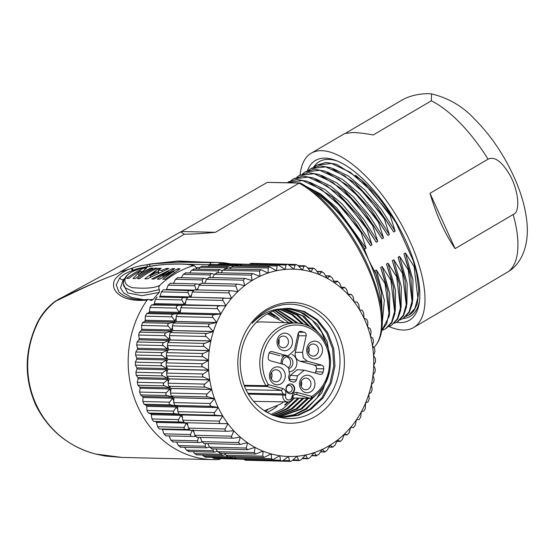 <?xml version="1.0" encoding="UTF-8"?>
<svg xmlns="http://www.w3.org/2000/svg" width="555" height="555" viewBox="0 0 555 555"><rect width="100%" height="100%" fill="white"/><g stroke="black" fill="none" stroke-linecap="round" stroke-linejoin="round"><path stroke-width="0.83" d="M121.989 457.431L95.724 454.059C39.807 439.796 11.821 378.087 36.97 324.515C41.68 312.964 54.23 301.254 57.595 300.31C111.493 273.92 114.538 275.932 119.755 272.193L132.395 268.176C135.628 266.754 140.651 265.581 147.477 264.659L150.266 263.993A2.955 0.513 -103.3 0 1 150.211 264.215L147.477 264.659M159.875 285.263A98.623 86.996 -88.6 0 1 192.918 265.838C192.405 265.144 187.652 263.535 169.816 264.249C154.616 264.624 137.397 268.738 133.693 271.131C128.587 272.47 117.653 282.606 132.069 287.656C145.722 288.836 154.991 288.038 159.875 285.263C158.654 286.741 158.508 288.177 159.438 289.585L159.243 292.423A93.691 82.646 -88.6 0 0 153.166 299.492L151.397 300.505L148.275 299.388L147.047 300.144A98.623 86.996 91.4 0 0 136.308 403.214A98.623 86.996 91.4 0 0 212.794 459.616L121.975 457.431L105.256 456.043L95.62 454.052A4.079 0.93 -73.9 0 0 95.724 454.059M382.319 320.811L381.361 291.979L376.283 274.746L368.881 260.496A83.042 34.306 -120.4 0 0 312.465 191.045M288.385 181.846L296.987 179.515L307.525 181.353L332.119 196.914L361.756 232.052L361.062 232.462L366.12 248.217L364.649 249.077L363.615 247.294L368.881 260.496A83.042 34.306 59.6 0 1 381.216 307.997M311.619 168.186L320.221 165.862L330.752 167.7L355.353 183.268L384.983 218.399L393.682 232.011L395.16 231.151L390.096 215.395L370.796 190.441L350.344 172.3L331.481 163.468L316.725 165.182L326.028 162.448L336.566 164.294L361.166 179.862L390.796 214.986L396.242 223.166L413.121 260.371L414.786 266.143L414.085 266.553L405.386 252.941L403.915 253.808L408.979 269.557L408.279 269.966L399.579 256.354L398.108 257.222L403.173 272.97L402.472 273.379L393.772 259.768L392.302 260.635L397.366 276.383L396.665 276.792L387.966 263.181L386.495 264.048L391.559 279.796L390.859 280.206L382.159 266.594L380.688 267.461L385.753 283.21L385.052 283.619L376.352 270.007L374.882 270.875L376.283 274.746M361.756 232.052L370.456 245.664L371.926 244.804L366.869 229.049L347.569 204.094L327.117 185.953L308.254 177.121L293.498 178.835L291.084 180.576M293.498 178.835L302.78 176.101L313.298 177.926L337.842 193.431L367.563 228.639L366.869 229.049M367.563 228.639L376.262 242.251L377.733 241.39L372.676 225.635L353.375 200.681L332.924 182.54L314.061 173.708L299.305 175.422L296.89 177.163M299.305 175.422L308.601 172.688L319.132 174.527L343.712 190.074L373.369 225.226L372.676 225.635M373.369 225.226L382.069 238.837L383.54 237.977L378.482 222.222L359.182 197.268L338.73 179.126L319.867 170.295L305.111 172.008L302.697 173.75M305.812 171.599L314.407 169.275L324.946 171.113L349.532 186.667L379.176 221.813L378.482 222.222M379.176 221.813L387.876 235.424L389.353 234.564L384.289 218.809L364.989 193.855L344.537 175.713L325.674 166.882L310.918 168.595L308.504 170.336M384.983 218.399L384.289 218.809M390.796 214.986L390.096 215.395M313.651 167.18A89.744 37.081 59.6 0 1 328.636 159.389A89.744 37.081 59.6 0 1 337.162 160.978M419.504 301.06A89.744 37.081 59.6 0 1 403.006 318.556L409.042 311.945L412.039 301.157L408.279 269.966M406.08 316.392L409.333 314.838A87.974 36.346 -120.4 0 0 413.947 310.689L417.256 303.863L418.824 290.425L416.638 273.462L414.786 266.143M413.121 260.371L416.555 273.088M355.658 175.276L367.174 185.342C377.379 195.152 387.071 207.757 396.242 223.166M400.273 319.805L402.986 318.57M408.979 269.557L410.825 276.869L412.379 303.314L409.243 312.423L403.679 318.161M394.459 323.218L397.172 321.983L403.235 315.358L406.232 304.57L402.472 273.379M403.173 272.97L405.018 280.282L406.565 306.728L403.436 315.844L397.873 321.574M388.653 326.631L391.365 325.397L397.429 318.771L400.426 307.983L396.665 276.792M397.366 276.383L399.218 283.723L400.759 310.148L397.63 319.257L391.365 325.397M382.846 330.045L385.558 328.81L391.622 322.184L394.619 311.397L390.859 280.206M391.559 279.796L393.433 287.233L394.945 313.596L391.816 322.684L386.259 328.4M381.618 330.919L386.655 323.787L388.965 313.124L385.052 283.619M385.753 283.21L387.598 290.522L389.298 316.017L381.597 331.064M316.725 165.182L314.31 166.923M361.062 232.462L341.762 207.508L321.31 189.366L302.447 180.535L287.081 182.63M408.792 315.157L414.849 308.531L417.846 297.744L414.085 266.553M393.682 232.011L376.699 206.016L355.353 183.268M410.825 276.869L403.915 253.808M387.876 235.424L370.886 209.422L349.532 186.674M405.018 280.282L398.108 257.222M382.069 238.837L365.072 212.829L345.668 191.801M399.218 283.723L392.302 260.635M367.174 185.342L361.166 179.862M395.16 231.151L381.042 208.971L364.94 189.97L348.394 176.032L333 168.547M406.898 304.466L407.148 283.397L399.579 256.354M401.092 307.879L401.341 286.81L393.772 259.768M383.54 237.977L369.429 215.798L353.327 196.796L336.774 182.859L321.387 175.373M389.353 234.564L375.236 212.385L359.134 193.383L342.588 179.445L327.193 171.96M412.705 301.046L412.955 279.984L405.386 252.941M376.262 242.251L359.238 216.207L339.091 194.541M377.733 241.39L363.622 219.211L347.52 200.209L330.967 186.272L315.58 178.786M395.285 311.293L395.535 290.223L387.966 263.181M393.113 285.804L386.495 264.048M370.456 245.664L353.466 219.669L333.104 197.795M371.926 244.804L357.815 222.624L341.714 203.623L325.161 189.685L309.773 182.2M389.471 314.706L389.728 293.637L382.159 266.594M387.598 290.522L380.688 267.461M364.649 249.077L348.394 224.033A83.958 34.688 -120.4 0 0 307.782 187.611M366.12 248.217L336.76 207.91L320.617 193.966L305.458 186.064M382.326 322.136L384.337 300.172L376.352 270.007M381.229 291.375L374.882 270.875M363.615 247.294L348.394 224.033M307.38 170.794A92.706 38.302 59.6 0 1 325.126 158.126A92.706 38.302 59.6 0 1 335.546 160.333A92.706 38.302 59.6 0 1 395.451 220.952A92.706 38.302 59.6 0 1 419.275 302.78A92.706 38.302 59.6 0 1 399.732 322.601A92.706 38.302 59.6 0 1 396.561 322.323M389 326.513A101.086 41.764 59.6 0 0 403.103 330.038A101.086 41.764 -120.4 0 0 413.655 327.512A101.086 41.764 -120.4 0 0 404.56 230.276A101.086 41.764 -120.4 0 0 321.754 150.689A101.086 41.764 59.6 0 0 311.202 153.215L344.655 133.554L352.723 132.485C357.892 132.624 364.739 133.443 373.265 134.934L431.332 100.802A101.086 41.764 59.6 0 1 488.067 159.174C494.179 156.302 500.922 160.763 508.311 172.536C517.378 185.939 521.749 211.483 513.167 214.507A101.086 41.764 59.6 0 1 508.72 271.402L510.829 269.987C521.929 261.641 528.166 245.9 527.25 226.634C526.397 211.698 522.317 195.88 515.012 179.182C504.682 155.844 491.175 135.781 474.49 118.985C462.71 106.317 448.405 97.957 431.575 93.906L431.332 100.802M300.116 174.95A101.086 41.764 59.6 0 1 311.202 153.215M488.067 159.174L430 193.306C436.292 214.875 444.659 233.322 455.1 248.64L513.167 214.507M508.72 271.402L446.602 308.143M345.952 133.02L401.966 100.094C409.146 96.008 417.915 93.85 428.259 93.622L431.575 93.906M430 193.306L455.1 248.64M299.853 182.935L267.316 182.394L300.47 183.101C323.967 195.471 352.078 229.985 367.944 265.616C377.005 286.637 381.757 303.807 382.194 317.134C382.999 330.967 380.244 341.054 373.938 347.409L373.82 347.513M373.64 347.631C386.308 336.268 383.491 302.073 366.931 266.136C350.885 230.2 322.399 195.395 299.027 183.157L215.409 232.316L181.478 231.497L267.316 182.394M215.409 232.316C201.978 233.579 191.648 234.196 184.42 234.182L119.755 272.193C114.67 275.745 111.118 274.399 58.4 299.36A3.205 2.241 61.3 0 0 57.595 300.31M201.916 262.05L178.335 261.003L150.266 263.993M152.5 263.542A2.955 0.846 -99.2 0 1 152.271 263.889L150.211 264.215A1.97 0.985 82.2 0 0 149.788 266.365M230.422 263.833A98.623 86.996 91.4 0 0 217.539 262.425L184.78 261.641L152.271 263.889C158.584 263.001 167.693 262.432 179.605 262.189L211.004 262.55L209.353 264.888M147.047 300.144C131.514 301.296 123.21 298.222 117.958 293.741C114.226 290.39 112.852 286.609 113.837 282.398C113.747 278.166 124.077 270.327 131.507 268.426L132.236 270.625L133.054 270.327C136.024 268.946 140.741 267.774 147.207 266.809L147.762 266.754M212.794 459.616A98.623 86.996 91.4 0 0 219.336 459.498L220.675 458.659M196.983 269.099L194.923 266.046L192.918 265.838M217.539 262.425A98.623 86.996 91.4 0 0 211.004 262.55M150.114 275.939L157.988 271.943L155.365 271.874L150.114 275.939L150.606 276.883M144.473 267.912A98.623 86.996 -88.6 0 0 126.665 278.381L128.843 278.437A98.623 86.996 -88.6 0 1 140.804 270.771L132.992 278.534L135.267 278.589A98.623 86.996 -88.6 0 1 153.076 268.12L150.898 268.072A98.623 86.996 -88.6 0 0 138.452 274.753L146.714 267.968L144.473 267.912L144.904 269.21M155.192 268.176L157.37 268.225A98.623 86.996 -88.6 0 0 139.562 278.693L137.383 278.638A98.623 86.996 -88.6 0 1 155.192 268.176L155.49 269.064M158.82 268.259L144.793 278.818L147.255 278.881L168.845 268.502L166.542 268.447L161.88 270.243L158.015 270.153L161.2 268.315L158.82 268.259L159.209 269.432M172.584 268.592L174.617 268.641L162.851 276.057L177.968 268.724L180.007 268.773L165.224 279.311L162.837 279.255L173.722 271.249L159.653 279.179L157.322 279.123L168.103 271.222L154.04 279.04L151.751 278.985L172.584 268.592L172.889 269.529M138.452 274.753L139.014 275.877M150.898 268.072L151.196 268.96M140.804 270.771L141.324 272.047M158.015 272.012L158.591 271.673M158.015 270.153L158.931 272.567M161.88 270.243L162.206 271.104M166.542 268.447L166.805 269.251M157.988 271.943L158.369 272.831M168.103 271.222L168.456 272.11M162.851 276.057L163.267 276.848M177.968 268.724L178.294 269.695M173.722 271.249L174.117 272.248M194.923 266.046C192.862 264.943 189.484 264.305 184.773 264.138C175.852 263.701 166.042 264.152 155.358 265.484C148.449 266.164 141.185 268.044 133.568 271.111C123.231 275.391 121.385 284.472 125.118 287.795L135.746 292.679L146.416 292.527L159.438 289.585M123.557 284.396L127.643 292.936L141.962 295.662L159.243 292.423M197.559 269.113L196.782 268.918M143.433 299.679L131.369 297.39L123.654 292.929L120.49 287.795L123.321 279.706L124.424 278.707M196.158 267.538L199.849 267.607M153.166 299.492L149.406 299.728M148.261 299.395C135.899 300.775 126.131 298.326 118.971 292.055L116.252 284.902L119.762 277.833C122.516 274.996 126.679 272.595 132.236 270.625M187.028 264.291L209.346 264.666M132.368 268.19L133.075 270.32L145.861 267.156M166.084 289.849A93.691 82.646 -88.6 0 1 166.465 289.481L193.549 290.133M159.396 297.043L187.104 297.709L159.396 297.043A93.691 82.646 -88.6 0 1 160.118 296.19L189.838 296.904A93.691 82.646 91.4 0 0 189.588 297.196M181.984 305.361L151.473 304.993L153.777 304.542A93.691 82.646 -88.6 0 1 154.415 303.599L184.135 304.313A93.691 82.646 91.4 0 0 183.643 305.035M148.872 312.652L178.592 313.367L173.292 314.199L146.631 313.561L148.872 312.652A93.691 82.646 -88.6 0 1 149.427 311.646L179.147 312.361A93.691 82.646 91.4 0 0 178.592 313.367A93.691 82.646 91.4 0 0 178.53 313.492M144.744 321.303L174.464 322.018L169.261 323.287L142.6 322.649L144.744 321.303A93.691 82.646 -88.6 0 1 145.202 320.235L174.922 320.95A93.691 82.646 91.4 0 0 174.464 322.018A93.691 82.646 91.4 0 0 174.242 322.552M141.435 330.385L171.155 331.099L166.091 332.799L139.43 332.154L141.435 330.385A93.691 82.646 -88.6 0 1 141.789 329.268L171.509 329.982A93.691 82.646 91.4 0 0 171.155 331.099A93.691 82.646 91.4 0 0 170.85 332.091M138.979 339.799L168.699 340.513L163.808 342.622L137.147 341.984L138.979 339.799A93.691 82.646 -88.6 0 1 139.229 338.654L168.949 339.369A93.691 82.646 91.4 0 0 168.699 340.513A93.691 82.646 91.4 0 0 168.401 341.984M137.404 349.456L167.124 350.17L162.448 352.661L135.788 352.023L137.404 349.456A93.691 82.646 -88.6 0 1 137.543 348.283L167.263 348.998A93.691 82.646 91.4 0 0 167.124 350.17A93.691 82.646 91.4 0 0 166.916 352.085M136.724 359.238L166.444 359.952L162.018 362.803L135.358 362.158L136.724 359.238A93.691 82.646 -88.6 0 1 136.759 358.051L166.479 358.766A93.691 82.646 91.4 0 0 166.444 359.952A93.691 82.646 91.4 0 0 166.417 362.248M136.946 369.033L166.667 369.748L162.525 372.925L135.864 372.287L136.946 369.033A93.691 82.646 -88.6 0 1 136.87 367.861L166.597 368.575A93.691 82.646 91.4 0 0 166.667 369.748A93.691 82.646 91.4 0 0 166.882 372.336M138.077 378.753L167.797 379.467L163.961 382.929L137.3 382.291L138.077 378.753A93.691 82.646 -88.6 0 1 137.897 377.587L167.617 378.302A93.691 82.646 91.4 0 0 167.797 379.467A93.691 82.646 91.4 0 0 168.29 382.228M140.096 388.271L169.816 388.986L166.313 392.704L139.652 392.066L140.096 388.271A93.691 82.646 -88.6 0 1 139.804 387.14L169.532 387.855A93.691 82.646 91.4 0 0 169.816 388.986A93.691 82.646 91.4 0 0 170.6 391.802M142.982 397.498L172.709 398.212L169.559 402.139L142.899 401.501L142.982 397.498A93.691 82.646 -88.6 0 1 142.593 396.402L172.314 397.116A93.691 82.646 91.4 0 0 172.709 398.212A93.691 82.646 91.4 0 0 173.764 400.967M146.707 406.322L176.428 407.037L173.653 411.13L146.999 410.492L146.707 406.322A93.691 82.646 -88.6 0 1 146.215 405.282L175.942 405.996A93.691 82.646 91.4 0 0 176.428 407.037A93.691 82.646 91.4 0 0 177.725 409.632M151.231 414.654L180.951 415.369L178.564 419.587L151.904 418.942L151.231 414.654A93.691 82.646 -88.6 0 1 150.648 413.676L179.327 414.37M156.496 422.397L186.216 423.111L184.225 427.406L157.571 426.76L156.496 422.397A93.691 82.646 -88.6 0 1 155.823 421.495L183.594 422.161M192.176 430.18L190.58 434.503L163.926 433.864L162.448 429.466A93.691 82.646 -88.6 0 1 162.039 429.029M185.758 273.011L183.344 274.316L181.305 277.708M194.104 269.279L191.586 270.285L189.671 272.949M230.776 267.982L228.105 266.802L202.041 266.171L200.147 267.26L198.551 269.133M239.122 266.109L236.784 264.978L210.754 264.353L207.875 266.317M245.844 264.222L219.579 263.57L217.602 264.513M177.801 277.715L175.519 279.29L173.396 283.563M170.316 283.327L168.193 285.166L166.465 289.481M193.008 290.73L163.281 289.779L161.436 291.875L160.118 296.19M157.079 297.043L155.338 299.339L154.415 303.599M151.473 304.993L149.954 307.484L149.427 311.646M146.631 313.561L145.348 316.211L145.202 320.235M142.6 322.649L141.567 325.438L141.789 329.268M139.43 332.154L138.653 335.053L139.229 338.654M137.147 341.984L136.648 344.953L137.543 348.283M135.788 352.023L135.559 355.034L136.759 358.051M135.358 362.158L135.413 365.183L136.87 367.861M135.864 372.287L136.197 375.284L137.897 377.587M137.3 382.291L137.911 385.232L139.804 387.14M139.652 392.066L140.526 394.91L142.593 396.402M142.899 401.501L144.029 404.227L146.215 405.282M146.999 410.492L148.372 413.066L150.648 413.676M151.904 418.942L153.513 421.342L155.823 421.495M157.571 426.76L159.306 428.96L189.061 429.466M163.926 433.864L165.938 435.828M169.032 435.793L170.905 440.164L173.091 441.877M176.552 442.044L178.432 445.603L180.77 447.046M184.628 447.295L186.431 450.119L188.887 451.277M193.258 451.624L194.798 453.657L196.643 454.85L222.715 455.475L225.455 454.434M202.388 454.989L205.246 457.188L231.275 457.819L233.842 456.703L236.659 458.923L272.671 459.783L279.748 455.724A93.691 82.646 -88.6 0 1 271.339 453.948L271.215 453.948M211.975 457.355L214.001 458.499L240.703 459.02M222.402 458.701L243.666 459.269M214.431 274.392L211.504 273.469L210.005 274.954L210.345 277.576M222.472 270.715L219.648 269.64L218.247 270.93L218.323 272.755M228.105 266.802L226.801 267.899L226.752 268.891M236.784 264.978L235.57 266.025M177.468 277.618L203.761 278.249L202.18 279.935L202.908 283.3M204.878 282.967A93.691 82.646 91.4 0 0 204.372 283.341M206.772 278.985L203.761 278.249M197.962 288.558A93.691 82.646 91.4 0 0 196.525 289.883M199.599 284.458L196.505 283.917L170.101 283.286M196.976 283.966C195.304 283.848 194.597 284.458 194.847 285.804L196.186 290.196M191.565 294.941A93.691 82.646 91.4 0 0 189.838 296.904L188.096 292.513L161.436 291.875M190.039 290.431C188.367 290.459 187.715 291.153 188.096 292.513M185.752 302.059A93.691 82.646 91.4 0 0 184.135 304.313L181.991 299.977L155.338 299.339M183.74 297.681C182.075 297.855 181.492 298.618 181.991 299.977M180.583 309.85A93.691 82.646 91.4 0 0 179.147 312.361L176.608 308.122L149.954 307.484M178.134 305.632C176.49 305.951 175.984 306.776 176.608 308.122M176.136 318.258A93.691 82.646 91.4 0 0 174.922 320.95L172.001 316.856L145.348 316.211M173.292 314.199C171.682 314.657 171.252 315.538 172.001 316.856M172.452 327.214A93.691 82.646 91.4 0 0 171.509 329.982L168.227 326.076L141.567 325.438M169.261 323.287C167.7 323.877 167.36 324.814 168.227 326.076M169.601 336.621A93.691 82.646 91.4 0 0 168.949 339.369L165.314 335.692L138.653 335.053M166.091 332.799C164.592 333.52 164.335 334.485 165.314 335.692M167.631 346.403A93.691 82.646 91.4 0 0 167.263 348.998L163.309 345.599L136.648 344.953M163.808 342.622C162.386 343.469 162.22 344.461 163.309 345.599M166.583 356.442A93.691 82.646 91.4 0 0 166.479 358.766L162.22 355.672L135.559 355.034M162.448 352.661C161.103 353.618 161.026 354.624 162.22 355.672M166.5 366.612A93.691 82.646 91.4 0 0 166.597 368.575L162.067 365.821L135.413 365.183M162.018 362.803C160.77 363.858 160.783 364.864 162.067 365.821M167.395 376.776A93.691 82.646 91.4 0 0 167.617 378.302L162.851 375.922L136.197 375.284M162.525 372.925C161.373 374.07 161.484 375.069 162.851 375.922M169.268 386.8A93.691 82.646 91.4 0 0 169.532 387.855L164.564 385.871L137.911 385.232M163.961 382.929C162.927 384.157 163.128 385.135 164.564 385.871M172.106 396.527A93.691 82.646 91.4 0 0 172.314 397.116L167.187 395.555L140.526 394.91M166.313 392.704C165.397 393.994 165.688 394.938 167.187 395.555M175.859 405.83A93.691 82.646 91.4 0 0 175.942 405.996L170.69 404.866L144.029 404.227M169.559 402.139C168.762 403.478 169.136 404.387 170.69 404.866M173.653 411.13C172.987 412.504 173.444 413.364 175.033 413.711L178.939 414.21M180.479 414.585A93.691 82.646 91.4 0 0 180.951 415.369A93.691 82.646 91.4 0 0 182.435 417.728M178.564 419.587C178.023 420.974 178.557 421.772 180.174 421.98L183.559 422.126M185.939 422.737A93.691 82.646 91.4 0 0 186.216 423.111A93.691 82.646 91.4 0 0 187.84 425.185M184.225 427.406C183.816 428.8 184.42 429.528 186.05 429.598M192.425 430.451A93.691 82.646 91.4 0 0 193.861 431.936M190.58 434.503C190.303 435.883 190.969 436.542 192.599 436.466L195.277 436.126M165.737 435.855L192.599 436.466M199.855 437.437A93.691 82.646 91.4 0 0 200.452 437.937M198.503 437.409L197.566 440.809C197.407 442.162 198.135 442.737 199.751 442.522L202.117 442.016M172.771 441.953L199.751 442.522M205.593 443.57L205.093 446.248L206.529 447.823L209.506 447.059M213.273 448.856L213.085 450.757L214.438 452.131L217.317 451.208M221.466 453.22L221.459 454.295L222.715 455.475M230.096 456.605L231.275 457.819M239.448 458.985L240.01 459.124M197.996 284.16L199.772 284.202M153.777 304.542L182.234 305.222M162.448 429.466L189.623 430.118M193.327 436.376L195.464 436.424M219.093 306.069C217.345 306.339 216.818 307.192 217.511 308.649L220.918 313.832A93.691 82.646 -88.6 0 1 225.816 305.833L182.387 305.188L185.183 304.855A93.691 82.646 -88.6 0 1 185.238 304.778L186.237 299.54L188.013 297.161L231.47 298.375A93.691 82.646 -88.6 0 0 225.871 305.756L222.944 300.421L186.237 299.54M214.195 314.713C212.482 315.129 212.038 316.045 212.863 317.467L216.741 322.448A93.691 82.646 -88.6 0 1 220.876 313.922L214.195 314.713L177.489 313.832L180.236 312.944A93.691 82.646 -88.6 0 1 180.285 312.853L180.805 307.768L182.387 305.188M210.123 323.884C208.458 324.446 208.097 325.41 209.055 326.777L213.377 331.501A93.691 82.646 -88.6 0 1 216.7 322.538L210.123 323.884L173.424 323.003L176.067 321.56A93.691 82.646 -88.6 0 1 176.108 321.47L176.157 316.579L177.489 313.832M206.918 333.486C205.308 334.179 205.045 335.185 206.12 336.483L210.858 340.902A93.691 82.646 -88.6 0 1 213.342 331.599L206.918 333.486L170.212 332.605L172.709 330.62A93.691 82.646 -88.6 0 1 172.737 330.523L172.348 325.896L173.424 323.003M204.615 343.406C203.075 344.232 202.901 345.259 204.094 346.48L209.228 350.545A93.691 82.646 -88.6 0 1 210.838 340.999L204.615 343.406L167.908 342.525L170.205 340.021A93.691 82.646 -88.6 0 1 170.225 339.924L169.414 335.602L170.212 332.605M203.234 353.535C201.777 354.485 201.701 355.526 203.005 356.657L208.486 360.32A93.691 82.646 -88.6 0 1 209.214 350.642L203.234 353.535L166.528 352.654L168.581 349.664A93.691 82.646 -88.6 0 1 168.588 349.567L167.388 345.599L167.908 342.525M202.797 363.768C201.437 364.829 201.451 365.87 202.852 366.897L208.652 370.123A93.691 82.646 -88.6 0 1 208.486 360.424L202.797 363.768L166.091 362.887L167.853 359.446A93.691 82.646 -88.6 0 1 167.853 359.342L166.299 355.776L166.528 352.654M203.303 373.994C202.048 375.152 202.159 376.186 203.65 377.095L209.728 379.849A93.691 82.646 -88.6 0 1 208.659 370.227L203.303 373.994L166.597 373.113L168.026 369.248A93.691 82.646 -88.6 0 1 168.019 369.144L166.146 366.016L166.091 362.887M204.753 384.095C203.609 385.337 203.817 386.349 205.385 387.14L211.684 389.381A93.691 82.646 -88.6 0 1 209.741 379.946L204.753 384.095L168.047 383.214L169.108 378.968A93.691 82.646 -88.6 0 1 169.088 378.871L166.944 376.214L166.597 373.113M207.126 393.96C206.099 395.278 206.398 396.256 208.035 396.915L214.521 398.629A93.691 82.646 -88.6 0 1 211.712 389.478L207.126 393.96L170.42 393.079L171.079 388.5A93.691 82.646 -88.6 0 1 171.051 388.403L168.678 386.252L168.047 383.214M210.4 403.485C209.492 404.859 209.887 405.802 211.573 406.315L218.191 407.481A93.691 82.646 -88.6 0 1 214.549 398.726L210.4 403.485L173.694 402.604L173.916 397.748A93.691 82.646 -88.6 0 1 173.881 397.651L171.328 396.027L170.42 393.079M219.482 421.099C218.843 422.542 219.398 423.368 221.147 423.583L227.876 423.631A93.691 82.646 -88.6 0 1 222.708 415.931L219.482 421.099L182.775 420.218L182.075 414.953A93.691 82.646 -88.6 0 1 182.026 414.869L179.251 414.356L177.829 411.685L177.6 406.593A93.691 82.646 -88.6 0 1 177.558 406.51L174.867 405.427L173.694 402.604M182.775 420.218L184.447 422.702L221.147 423.583M225.198 429.001C224.692 430.451 225.316 431.207 227.085 431.27L233.794 430.756A93.691 82.646 -88.6 0 1 227.939 423.708L225.198 429.001L188.492 428.113L190.379 430.389M188.492 428.113L187.299 422.737M231.608 436.168C231.241 437.617 231.934 438.29 233.697 438.2L240.329 437.125A93.691 82.646 -88.6 0 1 233.856 430.826L231.608 436.168L194.909 435.287L196.997 437.319M194.909 435.287L193.223 429.848M238.657 442.536L240.142 444.402L247.426 442.689A93.691 82.646 -88.6 0 1 240.398 437.187L238.657 442.536L201.951 441.655L204.219 443.424M201.951 441.655L200.258 437.451M246.253 448.031L247.669 449.689L255.002 447.372A93.691 82.646 -88.6 0 1 247.502 442.744L246.253 448.031L209.547 447.143L211.968 448.641M209.547 447.143L207.785 443.618M254.322 452.589L255.661 454.046L262.973 451.132A93.691 82.646 -88.6 0 1 255.085 447.42L254.322 452.589L217.615 451.708L220.162 452.901M217.615 451.708L215.937 448.926M262.973 451.132A93.691 82.646 91.4 0 0 263.056 451.166L262.772 456.161L226.065 455.28L227.973 456.557L264.027 457.424L271.249 453.928A93.691 82.646 -88.6 0 1 263.056 451.166L262.903 451.166M226.065 455.28L224.636 453.296M279.748 455.724A93.691 82.646 91.4 0 0 279.838 455.738L280.442 460.22L243.735 459.339L245.511 460.241L281.503 461.108L283.189 460.463L288.364 456.501A93.691 82.646 -88.6 0 1 279.838 455.738L279.727 455.731M253.996 460.449L290.425 461.378L292.228 460.574L297.015 456.252A93.691 82.646 -88.6 0 1 288.454 456.501L288.364 456.501A93.691 82.646 91.4 0 0 288.454 456.501L289.467 460.657L290.425 461.378M201.409 283.321L199.21 285.228L197.462 289.904M194.41 289.849L230.783 290.702L237.783 291.625A93.691 82.646 -88.6 0 0 231.532 298.306L229.097 292.887L192.398 291.999L194.41 289.849M190.899 297.327L192.398 291.999M217.005 272.921L214.507 274.267L212.586 277.632M225.434 269.154L222.826 270.195L221.029 272.817M269.473 266.844L268.169 268.016L268.169 272.998A93.691 82.646 -88.6 0 1 276.508 270.736L269.473 266.844L233.419 265.977L231.463 267.135L229.978 268.967M278.235 264.999L277.035 265.991L276.591 270.715A93.691 82.646 -88.6 0 1 285.09 269.452L278.235 264.999L242.23 264.131L239.378 266.116M287.129 264.208L286.04 265.026L285.18 269.446A93.691 82.646 -88.6 0 1 293.741 269.196L288.801 264.95L287.129 264.208L251.137 263.341L249.16 264.298M190.247 430.396L227.085 431.27M196.748 437.368L233.697 438.2M262.772 456.161L264.027 457.424M272.671 459.783L271.506 458.714L271.339 453.948A93.691 82.646 91.4 0 1 271.249 453.928M280.442 460.22L281.503 461.108M305.604 454.982A93.691 82.646 -88.6 0 1 297.105 456.245L298.486 460.019L299.332 460.588L301.226 459.609L305.604 454.982A93.691 82.646 91.4 0 0 305.687 454.961A93.691 82.646 -88.6 0 0 314.026 452.7L310.099 457.584L308.136 458.742L307.408 458.312L305.687 454.961M311.813 455.461L316.128 455.565L318.736 454.524L322.205 449.432A93.691 82.646 -88.6 0 1 314.116 452.672L316.738 455.877L311.577 455.752M320.665 451.708L324.55 451.798L327.055 450.452L330.038 445.221A93.691 82.646 -88.6 0 1 322.288 449.39L325.043 452.006L320.533 451.902M238.116 284.209C236.361 284.014 235.625 284.653 235.917 286.109L237.852 291.562A93.691 82.646 -88.6 0 1 244.679 285.652L237.547 284.139L201.153 283.258M231.116 290.73C229.347 290.695 228.674 291.41 229.097 292.887M224.747 298.049C222.985 298.16 222.388 298.951 222.944 300.421M177.829 411.685L214.528 412.566C213.758 413.981 214.23 414.869 215.957 415.237L222.659 415.848A93.691 82.646 -88.6 0 1 218.233 407.571L177.6 406.593M214.528 412.566L218.233 407.571A93.691 82.646 91.4 0 1 218.191 407.481L177.558 406.51M251.214 275.148L252.157 280.476A93.691 82.646 -88.6 0 1 259.906 276.307L252.698 273.58L251.214 275.148L214.507 274.267M259.525 271.083L259.99 276.265A93.691 82.646 -88.6 0 1 268.079 273.025L260.926 269.709L259.525 271.083L222.826 270.195M295.073 265.137L293.831 269.196A93.691 82.646 -88.6 0 1 302.357 269.959L297.827 265.38L296.051 264.478L295.073 265.137L288.843 264.985M304.043 266.317L302.447 269.973A93.691 82.646 -88.6 0 1 310.856 271.749L306.755 266.886L304.903 265.796L304.043 266.317L298.625 266.185M312.853 268.551L310.946 271.77A93.691 82.646 -88.6 0 1 319.139 274.531L315.497 269.439L313.589 268.162L312.853 268.551L308.067 268.433M316.919 271.423L322.011 271.548L319.222 274.558A93.691 82.646 -88.6 0 1 327.11 278.277L323.947 273.011L321.4 271.818L317.127 271.714M325.625 275.793L330.079 275.904L327.193 278.319A93.691 82.646 -88.6 0 1 334.693 282.953L332.008 277.576L329.594 276.078L325.736 275.988M333.77 281.101L337.711 281.191L334.769 283.008A93.691 82.646 -88.6 0 1 341.79 288.51L339.611 283.064L337.343 281.295L333.826 281.212M341.304 287.268L344.815 287.351L341.866 288.572A93.691 82.646 -88.6 0 1 348.339 294.872L346.653 289.433L344.565 287.4L341.325 287.324M348.401 294.941A93.691 82.646 -88.6 0 1 354.256 301.982L353.07 296.606L351.183 294.33L348.151 294.261L351.315 294.323L348.401 294.941A93.691 82.646 91.4 0 0 348.339 294.872M357.115 302.017L354.312 302.066A93.691 82.646 -88.6 0 1 359.487 309.766L358.78 304.501L357.115 302.017L354.25 301.948M359.536 309.85A93.691 82.646 -88.6 0 1 363.962 318.126L363.733 313.034L362.304 310.363L359.536 309.85A93.691 82.646 91.4 0 0 359.487 309.766M364.004 318.209A93.691 82.646 -88.6 0 1 367.639 326.971L367.868 322.115L366.695 319.291L364.004 318.209A93.691 82.646 91.4 0 0 363.962 318.126M367.674 327.068A93.691 82.646 -88.6 0 1 370.483 336.219L371.135 331.64L370.234 328.692L367.674 327.068A93.691 82.646 91.4 0 0 367.639 326.971M370.504 336.316A93.691 82.646 -88.6 0 1 372.454 345.751L373.508 341.505L372.884 338.467L370.504 336.316A93.691 82.646 91.4 0 0 370.483 336.219M372.467 345.848A93.691 82.646 -88.6 0 1 373.536 355.471L374.958 351.606L374.618 348.505L372.467 345.848A93.691 82.646 91.4 0 0 372.454 345.751M373.543 355.575A93.691 82.646 -88.6 0 1 373.709 365.273L375.464 361.832L375.416 358.703L373.543 355.575A93.691 82.646 91.4 0 0 373.536 355.471M373.709 365.377A93.691 82.646 -88.6 0 1 372.981 375.055L375.027 372.065L375.263 368.943L373.709 365.377A93.691 82.646 91.4 0 0 373.709 365.273M372.967 375.152A93.691 82.646 -88.6 0 1 371.357 384.698L373.647 382.194L374.167 379.12L372.967 375.152A93.691 82.646 91.4 0 0 372.981 375.055M371.337 384.795A93.691 82.646 -88.6 0 1 368.853 394.099L371.344 392.114L372.148 389.117L371.337 384.795A93.691 82.646 91.4 0 0 371.357 384.698M368.818 394.196A93.691 82.646 -88.6 0 1 365.495 403.159L368.138 401.716L369.214 398.823L368.818 394.196A93.691 82.646 91.4 0 0 368.853 394.099M365.454 403.249A93.691 82.646 -88.6 0 1 361.319 411.775L364.066 410.887L365.398 408.14L365.454 403.249A93.691 82.646 91.4 0 0 365.495 403.159M361.277 411.865A93.691 82.646 -88.6 0 1 356.379 419.864L359.175 419.531L360.75 416.951L361.277 411.865A93.691 82.646 91.4 0 0 361.319 411.775M356.324 419.941A93.691 82.646 -88.6 0 1 350.725 427.322L353.549 427.558L350.635 427.489L353.514 427.558L355.325 425.179L356.324 419.941A93.691 82.646 91.4 0 0 356.379 419.864M350.663 427.392A93.691 82.646 -88.6 0 1 344.412 434.072L347.291 434.891L344.093 434.815L347.152 434.87L349.164 432.72L350.663 427.392A93.691 82.646 91.4 0 0 350.725 427.322M336.878 441.315L340.146 441.398L342.352 439.491L344.343 434.135A93.691 82.646 -88.6 0 1 337.516 440.046L340.402 441.461L336.857 441.371M337.447 440.101L334.949 445.422L332.591 447.059L330.114 445.172A93.691 82.646 91.4 0 0 337.447 440.101A93.691 82.646 91.4 0 0 337.516 440.046M328.976 447.087L332.965 447.184L329.046 446.976M182.026 414.869L222.659 415.848A93.691 82.646 91.4 0 0 222.708 415.931L182.075 414.953M173.881 397.651L214.521 398.629A93.691 82.646 91.4 0 0 214.549 398.726L173.916 397.748M171.051 388.403L211.684 389.381A93.691 82.646 91.4 0 0 211.712 389.478L171.079 388.5M169.088 378.871L209.728 379.849A93.691 82.646 91.4 0 0 209.741 379.946L169.108 378.968M168.019 369.144L208.652 370.123A93.691 82.646 91.4 0 0 208.659 370.227L168.026 369.248M167.853 359.342L208.486 360.32A93.691 82.646 91.4 0 0 208.486 360.424L167.853 359.446M168.588 349.567L209.228 350.545A93.691 82.646 91.4 0 0 209.214 350.642L168.581 349.664M170.225 339.924L210.858 340.902A93.691 82.646 91.4 0 0 210.838 340.999L170.205 340.021M172.737 330.523L213.377 331.501A93.691 82.646 91.4 0 0 213.342 331.599L172.709 330.62M176.108 321.47L216.741 322.448A93.691 82.646 91.4 0 0 216.7 322.538L176.067 321.56M180.285 312.853L220.918 313.832A93.691 82.646 91.4 0 0 220.876 313.922L180.236 312.944M185.238 304.778L225.871 305.756A93.691 82.646 91.4 0 0 225.816 305.833L185.183 304.855M228.521 298.229L231.532 298.306A93.691 82.646 91.4 0 0 231.47 298.375M237.172 291.541L237.852 291.562A93.691 82.646 91.4 0 0 237.783 291.625M251.901 280.476L252.157 280.476A93.691 82.646 91.4 0 0 252.081 280.525A93.691 82.646 91.4 0 0 244.748 285.596A93.691 82.646 91.4 0 0 244.679 285.652M208.597 277.535L244.88 278.409L243.312 280.178L244.748 285.596L244.373 285.589M240.329 437.125A93.691 82.646 91.4 0 0 240.398 437.187L240.01 437.18M233.794 430.756A93.691 82.646 91.4 0 0 233.856 430.826L233.121 430.805M227.876 423.631A93.691 82.646 91.4 0 0 227.939 423.708L223.401 423.604M318.653 414.356A60.405 53.287 -88.6 0 1 245.483 394.397A60.405 53.287 -88.6 0 1 263.542 311.341A60.405 53.287 -88.6 0 1 336.712 331.3A60.405 53.287 -88.6 0 1 318.653 414.356M252.254 323.239C260.982 314.088 270.861 309.288 281.898 308.83A54.487 48.063 91.4 0 0 241.168 373.744L242.278 378.94C249.951 412.608 288.364 429.549 314.768 410.735C335.477 397.762 345.536 366.73 336.92 341.505C329.032 315.642 303.627 299.755 280.185 305.305A58.733 51.809 -88.6 0 0 263.514 312.749A58.733 51.809 -88.6 0 0 252.254 323.239M272.845 415.306L284.562 417.193L298.354 415.32L311.147 409.195L323.1 397.852L331.266 383.033L334.97 365.932L333.735 348.589L327.672 332.605L317.509 319.798L304.348 311.445L289.502 308.302L281.898 308.83L296.398 314.845L308.233 325.771M284.007 417.18L297.515 415.182L309.94 409.167L321.851 397.873L330.058 383.012L333.749 366.099L332.584 348.838L326.701 332.986L316.711 320.152L303.661 311.632L288.898 308.296M275.294 415.979L292.575 408.751L303.863 398.247M303.502 324.092L292.88 314.713L280.178 309.135M279.56 309.267L291.736 314.72L302.01 323.731M302.648 398.226L291.368 408.723L274.697 415.827M282.245 417.076L294.885 414.842L306.506 409.084L321.803 392.85L329.712 371.191M330.482 360.785L327.075 341.394L317.724 324.772L303.821 313.284L287.192 308.316M286.581 308.337L300.089 311.993L312.118 320.082L321.463 331.828L327.353 346.23M324.751 384.587L316.648 398.476L305.299 409.056L293.949 414.717L281.635 417.027M279.914 416.84L301.858 408.973L315.268 395.639M318.799 333.111L304.293 316.392L284.854 308.455M284.25 308.518L302.406 315.878L316.26 330.787M312.687 397.491L300.65 408.945L279.311 416.756M277.597 416.472L297.216 408.862L308.538 398.323M310.113 326.68L297.778 314.99L282.523 308.733M307.317 398.303L296.009 408.834L277.007 416.354M272.991 415.355L287.927 408.64L299.187 398.171M298.125 323.128L277.819 309.683M277.209 309.843L296.863 323.038M297.973 398.15L286.72 408.612L272.456 415.154M267.01 412.483A54.487 48.063 91.4 0 0 277.202 406.211M288.718 322.774L273.102 311.202M288.635 401.862L285.027 405.067L284.562 405.06L287.705 401.938L253.767 401.376M274.85 310.571L292.18 322.885M270.965 414.509L283.286 408.529L294.518 398.095M293.394 322.92L275.46 310.37M279.304 318.868A54.487 48.063 91.4 0 0 270.118 312.472M287.823 402.639L284.562 405.06M265.63 411.657L267.489 410.076M277.944 318.064A53.752 47.411 91.4 0 0 269.647 312.701M256.334 322.316A40.203 35.464 -88.6 0 1 262.244 321.942L296.238 323.01A39.946 35.242 -88.6 0 0 264.159 343.913A39.946 35.242 -88.6 0 0 265.949 385.683A1.97 0.548 148.8 0 0 268.315 384.58L282.634 388.486A1.97 0.909 105.3 0 1 281.288 390.38L266.969 386.474L244.63 386.086M294.532 394.522L296.002 394.397L310.321 398.303A1.97 1.741 -89.1 0 0 311.556 398.122A1.97 0.812 -121.3 0 0 311.757 398.074A1.97 0.812 -121.3 0 0 311.667 396.409A37.976 33.501 91.4 0 0 329.219 358.072A37.976 33.501 91.4 0 0 303.967 326.035A37.976 33.501 91.4 0 0 280.282 329.524A37.976 33.501 91.4 0 0 268.315 384.58A1.97 0.909 -74.7 0 1 266.969 386.474A1.97 1.741 -89 0 1 265.949 385.683L244.318 385.309M286.623 391.428A4.933 4.35 -88.6 0 1 286.588 386.398A4.933 4.35 -88.6 0 1 290.466 383.928A4.933 4.35 -88.6 0 1 294.067 386.28A4.933 4.35 -88.6 0 1 294.101 391.31A4.933 4.35 -88.6 0 1 290.223 393.786A4.933 4.35 -88.6 0 1 286.623 391.428M291.354 337.357A8.776 7.742 -88.6 0 1 288.732 349.428A8.776 7.742 -88.6 0 1 278.097 346.528A8.776 7.742 -88.6 0 1 280.719 334.457A8.776 7.742 -88.6 0 1 291.354 337.357M284.132 371.156A8.977 7.916 -88.6 0 1 281.447 383.498A8.977 7.916 -88.6 0 1 270.576 380.529A8.977 7.916 -88.6 0 1 273.261 368.187A8.977 7.916 -88.6 0 1 284.132 371.156M313.846 379.405A8.776 7.742 -88.6 0 1 311.223 391.476A8.776 7.742 -88.6 0 1 300.595 388.576A8.776 7.742 -88.6 0 1 303.217 376.505A8.776 7.742 -88.6 0 1 313.846 379.405M307.817 354.777A8.977 7.916 -88.6 0 1 310.495 342.435A8.977 7.916 -88.6 0 1 321.366 345.404A8.977 7.916 -88.6 0 1 318.688 357.746A8.977 7.916 -88.6 0 1 307.817 354.777M281.732 355.915L286.609 355.575L272.033 351.599C270.438 351.301 269.383 352.03 268.877 353.785L268.141 357.163L268.44 359.397L270.049 360.729L284.625 364.704L288.649 368.034L289.398 373.626L288.51 377.698L290.418 381.271L293.859 382.166M293.394 382.083L295.371 381.729L296.55 379.897L297.438 375.818L290.307 375.34L297.313 369.706M320.228 374.403L304.202 370.157L297.438 375.818M319.909 374.334C321.512 374.632 322.566 373.904 323.065 372.148L323.801 368.77L323.503 366.536L321.893 365.204L307.324 361.229L300.082 361.25C296.259 359.82 294.67 356.844 295.309 352.328L298.909 335.789L298.264 333.028M300.401 331.307L304.237 332.195C305.784 332.757 306.416 333.95 306.145 335.768L302.551 352.307L303.301 357.899L307.324 361.229M299.922 331.411L301.261 331.384L299.284 331.737L298.104 333.569L294.504 350.115L288.253 355.783L286.609 355.575M270.673 351.627L271.381 351.502M285.991 346.875A5.827 5.141 91.4 0 0 287.733 338.862A5.827 5.141 91.4 0 0 283.508 336.08A5.827 5.141 91.4 0 0 280.67 336.934A5.827 5.141 91.4 0 0 278.929 344.953A5.827 5.141 91.4 0 0 283.223 347.735A5.827 5.141 91.4 0 0 285.991 346.875M278.659 344.377A5.897 5.203 91.4 0 0 278.783 339.216M278.714 380.945A6.029 5.314 91.4 0 0 280.511 372.662A6.029 5.314 91.4 0 0 276.14 369.783A6.029 5.314 91.4 0 0 273.213 370.671A6.029 5.314 91.4 0 0 271.409 378.954A6.029 5.314 91.4 0 0 275.849 381.833A6.029 5.314 91.4 0 0 278.714 380.945M271.284 378.697A6.098 5.377 91.4 0 0 271.423 372.696M308.49 388.93A5.827 5.141 91.4 0 0 310.231 380.91A5.827 5.141 91.4 0 0 305.999 378.128A5.827 5.141 91.4 0 0 303.169 378.989A5.827 5.141 91.4 0 0 301.427 387.002A5.827 5.141 91.4 0 0 305.722 389.783A5.827 5.141 91.4 0 0 308.49 388.93M301.157 386.426A5.897 5.203 91.4 0 0 301.282 381.271M310.446 344.919A6.029 5.314 91.4 0 0 308.649 353.202A6.029 5.314 91.4 0 0 313.089 356.081A6.029 5.314 91.4 0 0 315.948 355.193A6.029 5.314 91.4 0 0 317.751 346.91A6.029 5.314 91.4 0 0 313.374 344.031A6.029 5.314 91.4 0 0 310.446 344.919M308.518 352.945A6.098 5.377 91.4 0 0 308.663 346.944M315.261 373.064L316.565 368.791L316.26 366.557L314.65 365.225L300.082 361.25M289.072 380.348L290.307 375.34M279.81 355.72L269.231 352.834M291.902 354.423A8.977 7.916 -88.6 0 1 295.787 358.114A8.977 7.916 -88.6 0 1 289.599 371.746M281.128 363.754A8.977 7.916 -88.6 0 1 284.014 355.866M288.919 368.596A6.029 5.314 91.4 0 0 292.166 359.619A6.029 5.314 91.4 0 0 287.795 356.74A6.029 5.314 91.4 0 0 282.426 364.108M288.399 367.597A6.043 5.328 91.4 0 0 289.856 359.55A6.043 5.328 91.4 0 0 286.63 356.851M244.88 278.409L252.081 280.525M208.971 277.66L206.606 279.297L204.705 283.348M95.62 454.052C68.709 446.629 48.875 430.548 36.11 405.795C24.066 378.905 24.24 351.71 36.63 324.224L36.97 324.515M184.42 234.182L180.528 231.962L181.478 231.497M36.63 324.224C39.627 317.502 45.801 308.192 55.327 301.205L143.551 253.011L180.528 231.962M123.321 279.706A2.955 2.192 45.3 0 1 119.762 277.833M147.464 264.659A1.97 0.881 84.4 0 0 147.207 266.809M179.251 414.356L215.957 415.237M274.718 316.419A51.49 45.42 91.4 0 0 268.433 313.311M265.339 411.477A51.49 45.42 91.4 0 0 266.483 411.095M292.742 398.018L310.321 398.303A1.97 0.909 105.3 0 0 311.667 396.409L297.348 392.503A1.97 0.909 -74.7 0 1 296.002 394.397L294.969 394.383M246.24 389.735L281.288 390.38L283.196 393.953L248.12 393.301M285.582 395.472L282.974 394.993A5.633 4.967 91.4 0 0 283.543 399.246A5.633 4.967 91.4 0 0 287.691 401.938C289.821 402.202 291.541 400.745 292.853 397.581L291.854 397.186A3.656 3.226 91.4 0 1 291.729 397.63A3.656 3.226 91.4 0 1 287.747 399.829A3.656 3.226 91.4 0 1 285.582 395.472L285.811 394.432L283.196 393.953L282.974 394.993L248.591 394.112M285.811 394.432C286.193 391.455 285.131 389.471 282.634 388.486M297.348 392.503C294.712 392.087 292.957 393.301 292.083 396.145L293.082 396.541C292.853 395.798 293.637 395.056 295.426 394.314M291.854 397.186L292.083 396.145M289.994 393.772A4.933 4.35 91.4 0 0 293.602 386.266A4.933 4.35 91.4 0 0 290.23 383.928M291.791 387.022A3.455 3.046 91.4 0 0 287.608 385.885A3.455 3.046 91.4 0 0 286.574 390.63A3.455 3.046 91.4 0 0 290.758 391.768A3.455 3.046 91.4 0 0 291.791 387.022M315.934 371.67L323.065 372.148M323.801 368.77L316.565 368.791M289.419 379.419L296.55 379.897M314.65 365.225L321.893 365.204M295.309 352.328L302.551 352.307M306.145 335.768L298.909 335.789M298.756 332.216L304.237 332.195M243.312 280.178L206.606 279.297M211.573 406.315L174.867 405.427M208.035 396.915L171.328 396.027M205.385 387.14L168.678 386.252M203.65 377.095L166.944 376.214M202.852 366.897L166.146 366.016M203.005 356.657L166.299 355.776M204.094 346.48L167.388 345.599M206.12 336.483L169.414 335.602M209.055 326.777L172.348 325.896M212.863 317.467L176.157 316.579M217.511 308.649L180.805 307.768M224.595 298.042L188.048 297.161M235.917 286.109L199.21 285.228M268.169 268.016L231.463 267.135M277.035 265.991L240.329 265.11M286.04 265.026L249.334 264.145M307.408 458.312L302.565 458.194M298.486 460.019L292.991 459.887M289.467 460.657L283.14 460.504M271.506 458.714L234.807 457.833M240.599 264.853L217.851 264.305M235.591 265.894L208.93 265.255M226.801 267.899L200.147 267.26M218.247 270.93L191.586 270.285M210.005 274.954L183.344 274.316M202.18 279.935L175.519 279.29M194.847 285.804L168.193 285.166M175.033 413.711L148.372 413.066M180.174 421.98L153.513 421.342M197.566 440.809L170.905 440.164M205.093 446.248L178.432 445.603M213.085 450.757L186.431 450.119M221.459 454.295L194.798 453.657M230.117 456.82L203.456 456.182M235.174 458.215L212.301 457.667M343.712 190.074L345.668 191.808M416.43 272.54L416.632 273.462M392.864 284.68L393.127 285.88M338.73 194.222L339.799 195.166M333.284 197.962L334.075 198.662M413.655 327.512L447.108 307.845M296.238 323.01C308.164 323.718 317.578 329.538 324.488 340.465C328.185 346.708 330.19 353.591 330.489 361.111C330.496 377.428 324.252 389.749 311.757 398.074A1.97 1.97 0 0 1 310.703 398.358L292.728 398.067M264.249 410.769L280.99 403.867L283.661 401.869M267.378 313.873L284.542 322.642M292.853 397.581L293.082 396.541M303.897 370.143L297.064 369.685M281.454 355.921L287.955 355.783M216.512 272.713L252.698 273.58M224.817 268.842L260.926 269.709M287.566 264.27L296.051 264.478M298.077 265.637L304.903 265.796M307.72 268.023L313.589 268.162M302.184 458.603L308.136 458.742M292.402 460.421L299.332 460.588M219.551 453.171L255.661 454.046M211.476 448.815L247.669 449.689M203.851 443.528L240.142 444.402M193.528 269.015L219.648 269.64M185.308 272.845L211.504 273.469M180.32 447.191L206.529 447.823M188.305 451.506L214.438 452.131M58.122 299.506L66.69 295.052"/></g></svg>
